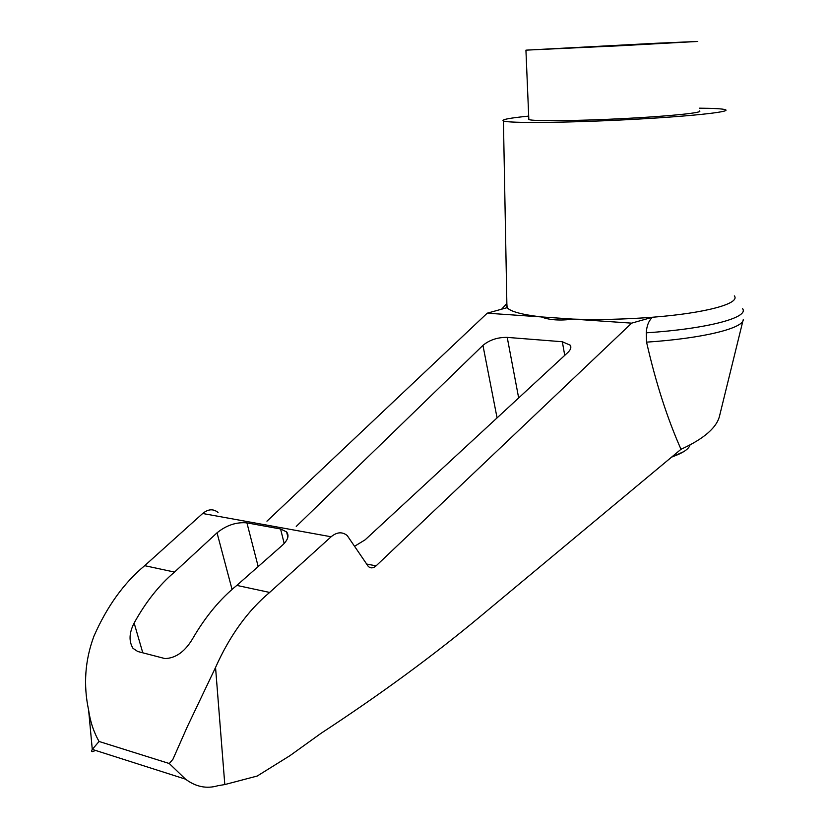 <?xml version="1.0" encoding="UTF-8"?>
<svg xmlns="http://www.w3.org/2000/svg" width="829" height="829" viewBox="0 0 829 829"><rect width="100%" height="100%" fill="white"/><g stroke="black" fill="none" stroke-linecap="round" stroke-linejoin="round"><path stroke-width="1.24" d="M742.929 320.802L719.81 414.894C717.396 427.111 704.453 438.572 681.003 449.287L480.333 616.424C433.619 655.356 380.521 694.319 321.051 733.302L290.005 755.623L257.208 776.037L224.804 784.566L217.996 785.695C206.67 789.053 195.851 786.876 185.541 779.177L169.282 763.519L99.076 741.478L92.288 749.385L185.541 779.167M743.281 319.341C744.162 328.16 703.023 338.439 646.558 342.149C655.801 382.739 667.283 418.448 681.003 449.287M742.597 308.668C749.333 317.559 707.324 328.854 646.268 332.823L646.558 342.149M646.268 332.823C646.703 325.724 648.796 320.533 652.537 317.238C625.335 319.331 598.911 319.953 573.274 319.113C559.907 320.813 549.254 320.077 541.316 316.916L487.214 313.186L266.948 521.192M169.282 763.519L172.94 759.25L187.416 726.505L215.55 667.459C229.674 635.802 247.705 610.797 269.643 592.434L331.123 536.767C336.906 531.959 342.273 531.565 347.237 535.575L368.377 566.559C370.781 568.497 373.361 568.269 376.097 565.855L631.657 323.144L652.537 317.238C705.945 313.134 740.68 303.445 734.328 295.88M631.657 323.144L541.316 316.916C521.876 314.637 510.477 311.549 507.13 307.663L487.214 313.186M218.037 512.426C213.25 508.633 208.131 508.996 202.67 513.503L144.681 565.679C123.977 582.88 107.065 606.351 93.967 636.092C85.004 660.153 83.221 684.837 88.62 710.121C90.268 721.717 93.76 732.173 99.076 741.478M95.418 750.38C91.864 752.317 90.817 751.986 92.278 749.395L92.288 749.385M655.428 43.295L697.759 41.45L620.32 45.74L525.928 50.154L655.428 43.295M633.812 44.528L570.041 47.937L633.812 44.528M174.515 572.072L217.032 532.819C226.441 525.223 236.41 521.907 246.918 522.871L280.565 528.985L286.596 531.917C289.373 535.565 287.984 539.99 282.409 545.213L236.814 585.409C220.359 598.745 205.851 616.144 193.302 637.574C185.541 651.2 176.09 658.205 164.971 658.578L137.718 651.49L132.992 648.319C128.733 641.283 129.117 632.848 134.132 623.045C145.676 602.103 159.137 585.119 174.515 572.072L144.681 565.679M296.254 526.436L482.944 345.372C489.566 339.911 497.659 337.248 507.224 337.393L562.331 341.745L570.362 345.268C571.482 347.403 570.653 349.797 567.875 352.46L365.154 539.803L354.739 546.176M269.643 592.434L236.814 585.409M699.448 110.92C704.194 112.661 669.221 116.278 622.683 118.62C576.196 120.993 532.943 121.335 528.84 119.563L528.809 118.754M699.375 108.184C714.142 108.288 722.815 108.796 725.416 109.729C731.883 111.956 686.702 116.682 625.574 119.77C564.518 122.879 508.405 123.283 503.431 120.972C500.892 119.677 509.317 118.05 528.695 116.101M507.13 307.663L506.871 303.787M224.804 784.566L215.55 667.459M134.132 623.045L142.795 652.817M376.097 565.855L366.459 564.01M331.123 536.767L202.67 513.503M507.224 337.393L518.664 397.93M562.331 341.745L564.736 355.351M482.944 345.372L497.068 417.889M671.48 457.225L684.132 451.463M217.032 532.819L232.058 589.419M246.918 522.871L258.182 566.559M280.565 528.985L284.192 543.482M88.62 710.121L92.278 749.395M570.808 347.817L570.362 345.268M528.84 119.563L525.928 50.154M503.431 120.972L506.933 307.404M671.708 457.028C682.764 453.142 688.868 449.121 690.008 444.966M501.628 309.186L506.861 303.466M287.881 537.099L286.596 531.917"/></g></svg>
